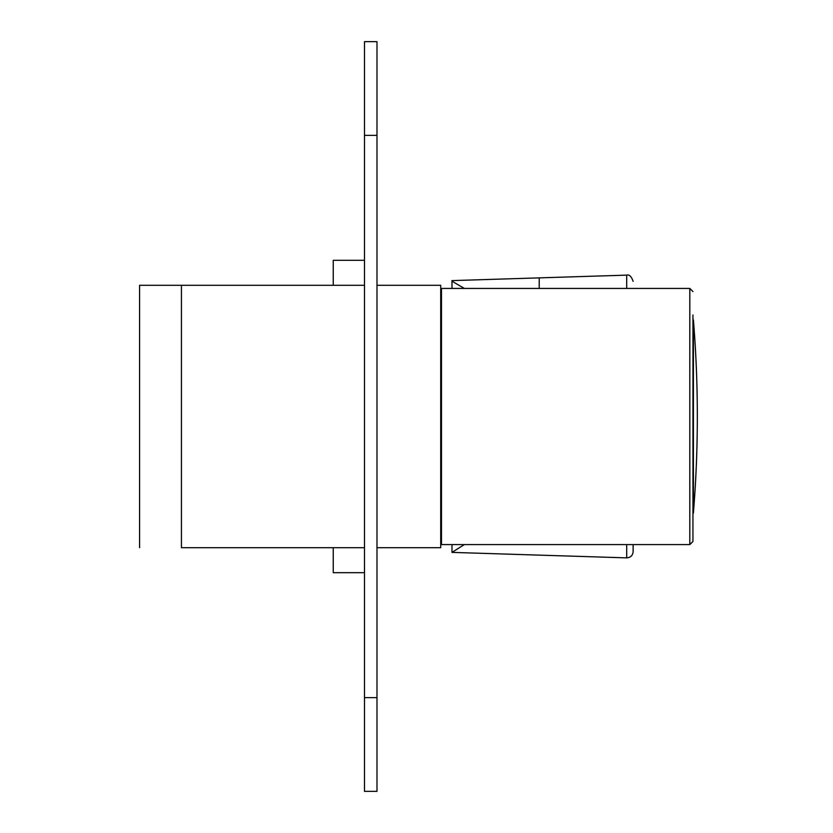 <?xml version="1.0" encoding="UTF-8"?>
<svg xmlns="http://www.w3.org/2000/svg" width="833" height="833" viewBox="0 0 833 833"><rect width="100%" height="100%" fill="white"/><g stroke="black" fill="none" stroke-linecap="round" stroke-linejoin="round"><path stroke-width="1.25" d="M364.49 285.303L139.58 285.303L139.58 547.697M376.985 285.303L440.709 285.303L440.709 547.697L376.985 547.697M181.438 285.303L181.438 547.697L364.49 547.697M364.49 697.638L376.985 697.638L376.985 791.35L364.49 791.35L364.49 41.65L376.985 41.65L376.985 135.363L364.49 135.363M376.985 697.638L376.985 135.363M364.49 572.688L333.252 572.688L333.252 547.697M333.252 285.303L333.252 260.312L364.49 260.312M451.955 280.94L452.017 288.426M452.017 544.574L451.955 552.383L464.356 544.574M451.955 281.19L464.356 288.426M633.132 544.574L633.132 551.633L633.132 544.574M612.307 557.392L622.595 557.746M612.307 275.608L622.595 275.254M441.48 288.426L441.48 544.574L689.818 544.574L689.818 288.426L441.48 288.426M692.941 314.978L692.941 541.45L692.941 314.978M693.42 320.111L693.42 512.889A1191.013 1191.013 0 0 0 693.42 320.111L692.941 319.101M626.687 557.548L626.687 544.574M626.687 288.426L626.687 275.452M539.222 277.878L539.222 288.426M441.48 304.67L440.709 304.67M441.48 528.33L440.709 528.33M451.955 552.383L626.687 557.871C630.581 557.6 632.736 555.517 633.132 551.633M451.955 280.617L626.687 275.129C629.279 274.307 631.424 276.389 633.132 281.367M689.818 544.574L692.941 541.45M689.818 288.426L692.941 291.55M692.941 513.899L693.42 512.889"/></g></svg>
